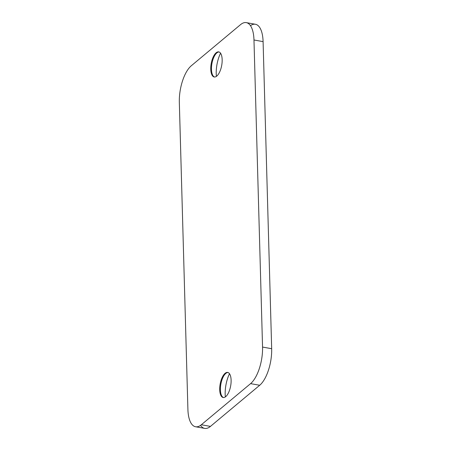 <?xml version="1.0" encoding="UTF-8"?>
<svg xmlns="http://www.w3.org/2000/svg" width="451" height="451" viewBox="0 0 451 451"><rect width="100%" height="100%" fill="white"/><g stroke="black" fill="none" stroke-linecap="round" stroke-linejoin="round"><path stroke-width="0.68" d="M225.337 396.919A20.943 8.749 100.2 0 1 229.497 373.721A20.943 8.749 -79.8 0 0 225.337 396.919M225.782 373.434A12.746 5.327 -79.8 0 0 220.804 384.466A12.746 5.327 -79.8 0 0 221.948 396.209A12.746 5.327 -79.8 0 0 223.516 397.545A12.746 5.327 100.2 0 1 220.522 386.637A12.746 5.327 100.2 0 1 225.782 373.434A12.746 5.327 100.2 0 1 228.009 372.503A12.746 5.327 -79.8 0 0 226.075 373.208A12.746 5.327 -79.8 0 0 225.782 373.434M225.742 396.609A12.746 5.327 -79.8 0 0 231.036 382.995A12.746 5.327 -79.8 0 0 227.665 372.413A12.746 5.327 -79.8 0 0 220.173 384.021A12.746 5.327 -79.8 0 0 223.166 397.506A12.746 5.327 -79.8 0 0 225.742 396.609A12.746 5.327 100.2 0 1 220.319 383.254A12.746 5.327 100.2 0 1 230.185 375.018A12.746 5.327 100.2 0 1 225.742 396.609M216.384 76.388A20.943 8.749 100.2 0 1 220.545 53.19A20.943 8.749 -79.8 0 0 216.384 76.388M216.83 52.902A12.746 5.327 -79.8 0 0 211.852 63.935A12.746 5.327 -79.8 0 0 212.996 75.678A12.746 5.327 -79.8 0 0 214.563 77.014A12.746 5.327 100.2 0 1 211.57 66.105A12.746 5.327 100.2 0 1 216.83 52.902A12.746 5.327 100.2 0 1 219.056 51.972A12.746 5.327 -79.8 0 0 217.117 52.677A12.746 5.327 -79.8 0 0 216.83 52.902M216.79 76.078A12.746 5.327 -79.8 0 0 222.084 62.469A12.746 5.327 -79.8 0 0 218.712 51.882A12.746 5.327 -79.8 0 0 211.22 63.495A12.746 5.327 -79.8 0 0 214.214 76.98A12.746 5.327 -79.8 0 0 216.79 76.078A12.746 5.327 100.2 0 1 211.367 62.728A12.746 5.327 100.2 0 1 221.232 54.486A12.746 5.327 100.2 0 1 216.79 76.078M195.587 426.764L204.709 428.399A28.413 11.873 -79.8 0 0 210.448 426.398L259.703 385.267A28.413 11.873 -79.8 0 0 271.671 348.702L263.091 41.627L253.975 39.992L262.55 347.067L271.671 348.702L262.55 347.067A28.413 11.873 100.2 0 1 250.581 383.632L201.326 424.757A28.413 11.873 100.2 0 1 195.587 426.764A28.413 11.873 100.2 0 1 187.909 409.401L179.329 102.326A28.413 11.873 100.2 0 1 191.297 65.761L240.552 24.63A28.413 11.873 100.2 0 1 246.291 22.629A28.413 11.873 100.2 0 1 253.975 39.992L263.091 41.627A28.413 11.873 -79.8 0 0 255.413 24.264L246.291 22.629M250.457 25.662A28.413 11.873 100.2 0 1 263.091 41.627L271.671 348.702A28.413 11.873 100.2 0 1 259.703 385.267L250.581 383.632L259.703 385.267L210.448 426.398L201.326 424.757L210.448 426.398A28.413 11.873 100.2 0 1 200.543 425.366M250.581 383.632A28.413 11.873 -79.8 0 0 262.55 347.067L253.975 39.992A28.413 11.873 -79.8 0 0 240.552 24.63L191.297 65.761A28.413 11.873 -79.8 0 0 179.329 102.326L187.909 409.401A28.413 11.873 -79.8 0 0 201.326 424.757L250.581 383.632"/></g></svg>
